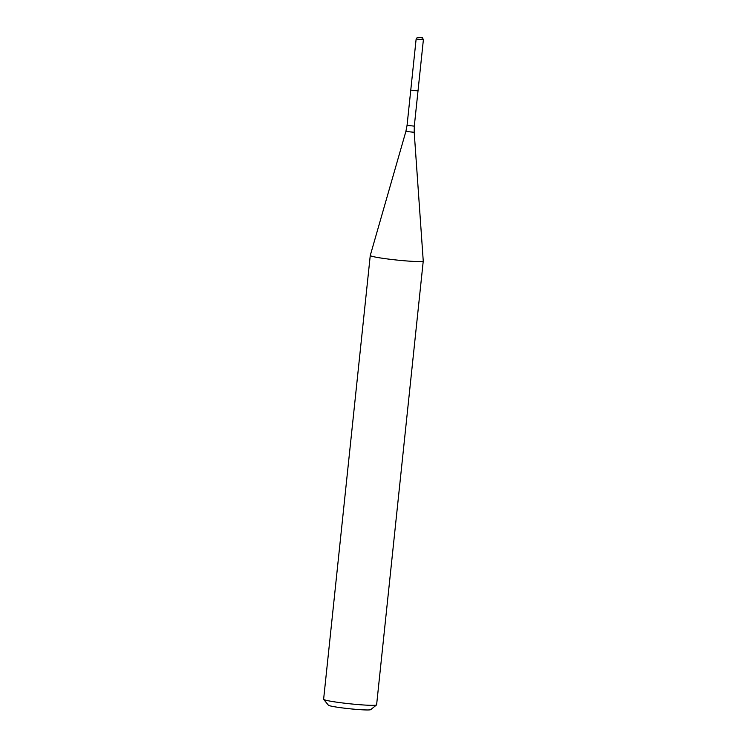 <?xml version="1.0" encoding="UTF-8"?>
<svg xmlns="http://www.w3.org/2000/svg" width="747" height="747" viewBox="0 0 747 747"><rect width="100%" height="100%" fill="white"/><g stroke="black" fill="none" stroke-linecap="round" stroke-linejoin="round"><path stroke-width="1.12" d="M418.012 90.882L414.305 126.131L407.059 125.365L410.766 90.116L418.012 90.882L410.766 90.116L418.012 90.882L423.381 39.759L416.135 39.012L417.349 37.35L422.55 37.901L417.349 37.35M380.699 257.995A26.64 1.765 6 0 0 408.432 261.086A26.64 1.765 6 0 0 423.25 261.048A26.64 1.765 6 0 0 423.25 261.03L414.202 132.303L405.882 131.425L370.269 255.465A26.64 1.765 6 0 0 370.26 255.483A26.64 1.765 6 0 0 380.699 257.995M370.26 255.483L323.619 699.267A26.64 1.765 6 0 0 323.666 699.388A26.64 1.765 6 0 0 334.058 701.778A26.64 1.765 6 0 0 360.997 704.804A26.64 1.765 6 0 0 376.535 704.944A26.64 1.765 6 0 0 376.609 704.832L423.25 261.048M323.666 699.388L328.4 705.205A21.308 1.41 6 0 0 336.71 707.12A21.308 1.41 6 0 0 358.261 709.538A21.308 1.41 6 0 0 370.699 709.65L376.535 704.944M414.305 126.131L414.202 132.303M407.059 125.365L405.882 131.425M422.55 37.901L423.381 39.759M410.766 90.116L416.135 39.012"/></g></svg>
